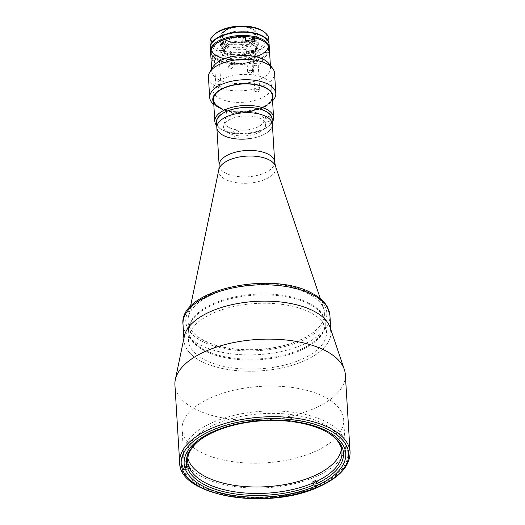 <?xml version="1.0" encoding="UTF-8"?>
<svg xmlns="http://www.w3.org/2000/svg" width="525" height="525" viewBox="0 0 525 525"><rect width="100%" height="100%" fill="white"/><g stroke="black" fill="none" stroke-linecap="round" stroke-linejoin="round"><path stroke-width="0.39" stroke-dasharray="2.62 1.97" d="M316.319 476.431A80.948 38.312 176.5 0 0 326.34 421.91A80.948 38.312 176.5 0 0 212.468 422.553A80.948 38.312 176.5 0 0 202.44 477.074A80.948 38.312 176.5 0 0 316.319 476.431M314.797 451.579A80.948 38.312 -3.5 0 1 229.753 461.206A80.948 38.312 -3.5 0 1 182.07 429.575A80.948 38.312 -3.5 0 1 210.945 397.694A80.948 38.312 -3.5 0 1 295.988 388.067A80.948 38.312 -3.5 0 1 343.672 419.692A80.948 38.312 -3.5 0 1 314.797 451.579M345.332 374.561A85.365 40.399 -3.5 0 1 314.882 408.188A85.365 40.399 -3.5 0 1 225.205 418.34A85.365 40.399 -3.5 0 1 174.923 384.989M330.041 327.285A73.592 34.827 -3.5 0 1 304.664 360.668A73.592 34.827 -3.5 0 1 223.132 368.642A73.592 34.827 -3.5 0 1 184.334 336.197M308.667 293.783A68.44 32.392 176.5 0 0 236.145 287.063A68.44 32.392 176.5 0 0 188.291 317.126A68.44 32.392 176.5 0 0 187.983 321.287A68.44 32.392 176.5 0 0 203.917 340.43A68.44 32.392 176.5 0 0 280.58 346.277A68.44 32.392 176.5 0 0 324.608 312.926A68.44 32.392 176.5 0 0 323.794 308.838A68.44 32.392 176.5 0 0 308.667 293.783M309.304 304.139A68.44 32.392 176.5 0 0 232.647 298.292A68.44 32.392 176.5 0 0 188.619 331.636A68.44 32.392 176.5 0 0 204.553 350.779A68.44 32.392 176.5 0 0 281.21 356.626A68.44 32.392 176.5 0 0 325.238 323.282A68.44 32.392 176.5 0 0 309.304 304.139M216.838 127.627A27.818 13.164 176.5 0 0 223.315 135.404A27.818 13.164 176.5 0 0 254.474 137.78A27.818 13.164 176.5 0 0 272.363 124.228A27.818 13.164 -3.5 0 1 249.408 138.685M198.004 441.532A77.267 36.573 -3.5 0 1 198.581 441.039A77.267 36.573 -3.5 0 1 289.524 420.801L290.108 421.417M293.088 421.352L292.897 419.941A77.267 36.573 -3.5 0 0 289.446 419.508L289.524 420.801M292.976 421.234A77.267 36.573 -3.5 0 1 323.964 430.336A77.267 36.573 -3.5 0 1 328.683 433.079A77.267 36.573 -3.5 0 1 329.319 433.499M187.812 458.135A77.267 36.573 -3.5 0 1 187.307 454.913A77.267 36.573 -3.5 0 1 237.018 417.263A77.267 36.573 -3.5 0 1 323.571 423.865A77.267 36.573 -3.5 0 1 341.558 445.482A77.267 36.573 -3.5 0 1 341.453 448.737M315.709 480.46L319.489 482.416A83.16 39.355 176.5 0 1 316.673 483.669L316.831 486.262L316.155 485.914M316.831 486.262A83.16 39.355 -3.5 0 1 183.468 469.508L183.304 466.915L188.055 466.298M185.41 469.252L183.468 469.508M183.304 466.915A83.16 39.355 176.5 0 1 182.667 465.229L188.462 464.474M182.667 465.229L182.831 467.821L184.839 467.558M182.831 467.821A83.16 39.355 -3.5 0 1 291.618 419.377L291.46 416.791L289.446 419.508M290.397 421.03L291.618 419.377M291.46 416.791A83.16 39.355 176.5 0 1 294.912 417.224L292.897 419.941M294.912 417.224L295.07 419.81L293.856 421.45M295.07 419.81A83.16 39.355 -3.5 0 1 319.646 485.008L319.489 482.416M318.944 484.641L319.646 485.008M216.602 123.802A27.963 13.237 176.5 0 0 221.176 129.288A27.963 13.237 176.5 0 0 222.882 130.279A27.963 13.237 176.5 0 0 268.262 126.407A27.963 13.237 176.5 0 0 272.134 120.409M272.252 122.305A29.439 13.932 -3.5 0 1 269.443 125.409A29.439 13.932 -3.5 0 1 221.681 129.485A29.439 13.932 -3.5 0 1 219.883 128.441A29.439 13.932 -3.5 0 1 216.72 125.705M264.83 78.369A29.439 13.932 -3.5 0 1 271.688 86.599A29.439 13.932 -3.5 0 1 252.748 100.944A29.439 13.932 -3.5 0 1 219.778 98.431A29.439 13.932 -3.5 0 1 212.927 90.195A29.439 13.932 -3.5 0 1 231.86 75.849A29.439 13.932 -3.5 0 1 264.83 78.369M234.189 132.641A2.5 1.181 -3.5 0 1 234.498 130.955A2.5 1.181 -3.5 0 1 238.022 130.935A2.5 1.181 -3.5 0 1 237.707 132.622A2.5 1.181 -3.5 0 1 234.189 132.641M227.03 113.643A2.5 1.181 -3.5 0 1 227.338 111.956A2.5 1.181 -3.5 0 1 230.856 111.937A2.5 1.181 -3.5 0 1 230.547 113.623A2.5 1.181 -3.5 0 1 227.03 113.643M229.077 127.522A19.871 9.404 176.5 0 0 257.027 127.365A19.871 9.404 176.5 0 0 259.488 113.978A19.871 9.404 176.5 0 0 231.538 114.135A19.871 9.404 176.5 0 0 229.077 127.522M265.893 118.525A2.5 1.181 -3.5 0 1 266.201 116.839A2.5 1.181 -3.5 0 1 269.719 116.819A2.5 1.181 -3.5 0 1 269.41 118.506A2.5 1.181 -3.5 0 1 265.893 118.525M210.007 42.446A29.439 13.932 176.5 0 0 216.858 50.682A29.439 13.932 176.5 0 0 249.828 53.196A29.439 13.932 176.5 0 0 268.767 38.857M269.095 44.225A29.439 13.932 -3.5 0 1 249.952 58.419A29.439 13.932 -3.5 0 1 217.173 55.86A29.439 13.932 -3.5 0 1 210.335 47.821M262.415 30.817A27.963 13.237 -3.5 0 1 256.134 49.133A27.963 13.237 -3.5 0 1 217.908 48.884A27.963 13.237 -3.5 0 1 215.329 33.698M253.221 39.808A17.66 8.361 -3.5 0 1 251.029 51.706A17.66 8.361 -3.5 0 1 226.183 51.844A17.66 8.361 -3.5 0 1 228.375 39.946A17.66 8.361 -3.5 0 1 253.221 39.808M252.82 33.337A17.66 8.361 -3.5 0 1 250.635 45.235A17.66 8.361 -3.5 0 1 225.789 45.373A17.66 8.361 -3.5 0 1 227.975 33.475A17.66 8.361 -3.5 0 1 252.82 33.337M226.341 40.208A16.557 7.836 -3.5 0 1 222.488 35.582A16.557 7.836 -3.5 0 1 233.139 27.51A16.557 7.836 -3.5 0 1 251.685 28.927A16.557 7.836 -3.5 0 1 255.544 33.561A16.557 7.836 -3.5 0 1 244.886 41.626A16.557 7.836 -3.5 0 1 226.341 40.208M227.259 55.223A16.557 7.836 -3.5 0 1 223.407 50.59A16.557 7.836 -3.5 0 1 234.058 42.525A16.557 7.836 -3.5 0 1 252.604 43.936A16.557 7.836 -3.5 0 1 256.456 48.569A16.557 7.836 -3.5 0 1 245.805 56.634A16.557 7.836 -3.5 0 1 227.259 55.223M252.19 28.698A17.22 8.151 -3.5 0 1 253.24 29.308A17.22 8.151 -3.5 0 1 249.375 40.589A17.22 8.151 -3.5 0 1 225.835 40.438A17.22 8.151 -3.5 0 1 224.247 31.087A17.22 8.151 -3.5 0 1 252.19 28.698M253.398 29.492A18.69 8.846 -3.5 0 1 254.54 30.155A18.69 8.846 -3.5 0 1 257.749 34.722A18.69 8.846 -3.5 0 1 245.726 43.831A18.69 8.846 -3.5 0 1 224.785 42.23A18.69 8.846 -3.5 0 1 220.434 37.006A18.69 8.846 -3.5 0 1 223.066 32.084A18.69 8.846 -3.5 0 1 253.398 29.492M254.028 39.847A18.69 8.846 -3.5 0 1 258.385 45.071A18.69 8.846 -3.5 0 1 246.356 54.18A18.69 8.846 -3.5 0 1 225.422 52.585A18.69 8.846 -3.5 0 1 221.071 47.355A18.69 8.846 -3.5 0 1 233.093 38.246A18.69 8.846 -3.5 0 1 254.028 39.847M269.312 48.3A29.439 13.932 -3.5 0 1 265.164 55.407A29.439 13.932 -3.5 0 1 217.396 59.483A29.439 13.932 -3.5 0 1 215.598 58.439A29.439 13.932 -3.5 0 1 210.617 51.896M269.108 44.422A29.439 13.932 -3.5 0 1 250.169 58.761A29.439 13.932 -3.5 0 1 217.199 56.247A29.439 13.932 -3.5 0 1 210.348 48.011M215.066 44.54A28.698 13.584 176.5 0 0 216.248 58.859A28.698 13.584 176.5 0 0 218 59.876A28.698 13.584 176.5 0 0 264.567 55.906A28.698 13.584 176.5 0 0 263.996 41.547M228.106 54.849A15.455 7.317 -3.5 0 1 224.51 50.525A15.455 7.317 -3.5 0 1 234.445 42.991A15.455 7.317 -3.5 0 1 251.757 44.317A15.455 7.317 -3.5 0 1 255.36 48.635A15.455 7.317 -3.5 0 1 245.418 56.168A15.455 7.317 -3.5 0 1 228.106 54.849M228.532 61.832A15.455 7.317 -3.5 0 1 224.936 57.514A15.455 7.317 -3.5 0 1 234.878 49.98A15.455 7.317 -3.5 0 1 252.184 51.306A15.455 7.317 -3.5 0 1 255.787 55.624A15.455 7.317 -3.5 0 1 245.844 63.157A15.455 7.317 -3.5 0 1 228.532 61.832M254.605 43.575A19.136 9.056 176.5 0 0 227.692 43.733A19.136 9.056 176.5 0 0 225.323 56.615A19.136 9.056 176.5 0 0 252.236 56.464A19.136 9.056 176.5 0 0 254.605 43.575M268.393 41.777A29.288 13.86 -3.5 0 1 268.938 44.041L268.944 44.166A29.288 13.86 -3.5 0 0 267.717 40.635A29.288 13.86 -3.5 0 1 268.944 44.166A29.288 13.86 -3.5 0 1 250.103 58.439A29.288 13.86 -3.5 0 1 217.298 55.939A29.288 13.86 -3.5 0 1 210.479 47.742A29.288 13.86 -3.5 0 1 211.26 44.087A29.288 13.86 -3.5 0 0 210.479 47.742L210.492 48.005A29.288 13.86 -3.5 0 1 229.333 33.731A29.288 13.86 -3.5 0 1 262.139 36.238A29.288 13.86 -3.5 0 1 268.957 44.428A29.288 13.86 -3.5 0 1 250.117 58.702A29.288 13.86 -3.5 0 1 217.311 56.195A29.288 13.86 -3.5 0 1 210.492 48.005M268.938 44.041A29.288 13.86 -3.5 0 1 250.097 58.308A29.288 13.86 -3.5 0 1 217.291 55.808A29.288 13.86 -3.5 0 1 210.466 47.617A29.288 13.86 -3.5 0 1 210.728 45.301M268.957 44.428L268.944 44.166A29.288 13.86 -3.5 0 1 250.103 58.439A29.288 13.86 -3.5 0 1 217.298 55.939A29.288 13.86 -3.5 0 1 210.479 47.742L210.466 47.617M183.875 338.441L184.006 340.673A73.592 34.827 176.5 0 0 201.141 361.252A73.592 34.827 176.5 0 0 283.572 367.539A73.592 34.827 176.5 0 0 330.914 331.682L330.776 329.457M309.251 303.253A68.44 32.392 176.5 0 0 232.588 297.406A68.44 32.392 176.5 0 0 188.56 330.75A68.44 32.392 176.5 0 0 204.501 349.893A68.44 32.392 176.5 0 0 281.157 355.747A68.44 32.392 176.5 0 0 325.185 322.396A68.44 32.392 176.5 0 0 309.251 303.253M308.68 293.934A68.44 32.392 176.5 0 0 232.024 288.087A68.44 32.392 176.5 0 0 187.989 321.438A68.44 32.392 176.5 0 0 203.93 340.581A68.44 32.392 176.5 0 0 280.586 346.428A68.44 32.392 176.5 0 0 324.614 313.077A68.44 32.392 176.5 0 0 308.68 293.934M204.52 359.75A69.175 32.74 176.5 0 0 301.836 359.198A69.175 32.74 176.5 0 0 310.4 312.605A69.175 32.74 176.5 0 0 213.091 313.156A69.175 32.74 176.5 0 0 204.52 359.75M253.66 63.308A2.5 1.181 -3.5 0 1 253.076 62.613A2.5 1.181 -3.5 0 1 254.684 61.392A2.5 1.181 -3.5 0 1 257.486 61.602A2.5 1.181 -3.5 0 1 258.07 62.304A2.5 1.181 -3.5 0 1 256.463 63.525A2.5 1.181 -3.5 0 1 253.66 63.308M259.206 89.663A2.5 1.181 176.5 0 0 256.403 89.447A2.5 1.181 176.5 0 0 254.796 90.668A2.5 1.181 176.5 0 0 255.373 91.37A2.5 1.181 176.5 0 0 258.175 91.58A2.5 1.181 176.5 0 0 259.79 90.359A2.5 1.181 176.5 0 0 259.206 89.663M228.427 67.325L228.67 66.452L231.879 67.758L231.623 68.644L228.427 67.325M210.84 56.044L221.189 54.685A19.136 9.056 176.5 0 0 222.843 59.076L222.272 54.718L212.96 55.932L212.264 56.674A29.439 13.932 176.5 0 0 217.475 60.775A29.439 13.932 176.5 0 0 254.973 62.042L254.454 61.149L248.384 57.993L248.456 62.291A19.136 9.056 176.5 0 0 255.773 59.036L255.701 54.738L261.778 57.888L262.297 58.78A29.439 13.932 176.5 0 0 269.384 48.95M212.953 66.905A29.439 13.932 176.5 0 0 211.772 71.308A29.439 13.932 176.5 0 0 218.623 79.538A29.439 13.932 176.5 0 0 251.593 82.058A29.439 13.932 176.5 0 0 270.533 67.712A29.439 13.932 176.5 0 0 268.82 63.486M262.297 58.78L262.526 62.534A29.439 13.932 -3.5 0 1 255.202 65.796L254.973 62.042M259.252 52.375C259.258 53.885 259.048 53.32 258.615 50.689C258.792 49.147 259.002 49.711 259.252 52.375L259.238 53.347L269.377 52.021M231.958 62.554L235.154 63.879L235.41 62.987L232.201 61.688L231.958 62.554M246.501 44.31A2.5 1.181 -3.5 0 1 245.917 43.614A2.5 1.181 -3.5 0 1 247.524 42.394A2.5 1.181 -3.5 0 1 250.327 42.61A2.5 1.181 -3.5 0 1 250.911 43.306A2.5 1.181 -3.5 0 1 249.303 44.527A2.5 1.181 -3.5 0 1 246.501 44.31M252.046 70.665A2.5 1.181 176.5 0 0 249.244 70.448A2.5 1.181 176.5 0 0 247.629 71.669A2.5 1.181 176.5 0 0 248.213 72.371A2.5 1.181 176.5 0 0 251.016 72.581A2.5 1.181 176.5 0 0 252.623 71.361A2.5 1.181 176.5 0 0 252.046 70.665M214.797 58.426A2.5 1.181 -3.5 0 1 214.213 57.73A2.5 1.181 -3.5 0 1 215.821 56.51A2.5 1.181 -3.5 0 1 218.623 56.726A2.5 1.181 -3.5 0 1 219.207 57.422A2.5 1.181 -3.5 0 1 217.599 58.642A2.5 1.181 -3.5 0 1 214.797 58.426M220.343 84.781A2.5 1.181 176.5 0 0 217.54 84.564A2.5 1.181 176.5 0 0 215.933 85.785A2.5 1.181 176.5 0 0 216.51 86.487A2.5 1.181 176.5 0 0 219.312 86.697A2.5 1.181 176.5 0 0 220.927 85.477A2.5 1.181 176.5 0 0 220.343 84.781M212.96 55.932A28.698 13.584 176.5 0 0 218 59.876A28.698 13.584 176.5 0 0 254.454 61.149M229.392 47.014L227.102 49.258L226.577 48.267L228.802 45.99L229.392 47.014M208.438 77.136A33.114 15.671 176.5 0 0 216.149 86.395A33.114 15.671 176.5 0 0 253.24 89.23A33.114 15.671 176.5 0 0 274.549 73.093M213.8 104.462A33.114 15.671 176.5 0 0 215.375 105.604A33.114 15.671 176.5 0 0 217.396 106.778A33.114 15.671 176.5 0 0 271.13 102.198A33.114 15.671 176.5 0 0 272.56 100.866M213.708 103.012A30.174 14.28 176.5 0 0 217.967 107.297A30.174 14.28 176.5 0 0 219.811 108.367A30.174 14.28 176.5 0 0 268.767 104.186A30.174 14.28 176.5 0 0 272.468 99.415M213.636 101.85A29.728 14.07 176.5 0 0 220.146 108.216A29.728 14.07 176.5 0 0 251.468 111.169A29.728 14.07 176.5 0 0 272.403 98.26M220.356 107.855A29.439 13.932 176.5 0 0 260.597 108.117A29.439 13.932 176.5 0 0 267.205 88.837A29.439 13.932 176.5 0 0 265.407 87.793A29.439 13.932 176.5 0 0 217.645 91.868A29.439 13.932 176.5 0 0 217.527 91.967M255.202 65.796L248.456 62.291M212.264 56.674L212.494 60.428A29.439 13.932 -3.5 0 1 210.853 56.293M222.843 59.076L212.494 60.428M255.773 59.036L262.526 62.534M261.778 57.888A28.698 13.584 176.5 0 0 263.681 41.337M251.547 41.088L250.806 42.367L251.055 46.508A19.136 9.056 176.5 0 0 242.084 45.386L245.68 40.53M254.651 41.659L251.055 46.508M242.084 45.386L241.913 40.845L245.155 36.474M210.61 52.29L211.306 51.548L220.618 50.328L221.189 54.685M215.355 44.29A28.698 13.584 176.5 0 0 211.306 51.548M258.615 50.689L258.759 49.698L268.898 48.372M272.048 119.05A27.818 13.164 -3.5 0 1 249.093 133.507A27.818 13.164 -3.5 0 1 216.517 122.45M240.962 116.274A21.046 9.962 -3.5 0 1 265.302 123.218A21.046 9.962 -3.5 0 1 248.24 135.581A21.046 9.962 -3.5 0 1 223.899 128.638A21.046 9.962 -3.5 0 1 240.962 116.274M235.974 135.785A2.572 1.221 -3.5 0 1 238.954 136.631A2.572 1.221 -3.5 0 1 236.867 138.147A2.572 1.221 -3.5 0 1 233.887 137.294A2.572 1.221 -3.5 0 1 235.974 135.785M228.815 116.786A2.572 1.221 -3.5 0 1 231.794 117.633A2.572 1.221 -3.5 0 1 229.707 119.149A2.572 1.221 -3.5 0 1 226.728 118.296A2.572 1.221 -3.5 0 1 228.815 116.786M267.678 121.669A2.572 1.221 -3.5 0 1 270.657 122.515A2.572 1.221 -3.5 0 1 268.57 124.031A2.572 1.221 -3.5 0 1 265.591 123.178A2.572 1.221 -3.5 0 1 267.678 121.669M350.077 452.143A85.365 40.399 -3.5 0 1 319.627 485.769A85.365 40.399 -3.5 0 1 229.95 495.922A85.365 40.399 -3.5 0 1 179.668 462.571M218.84 169.654A28.613 13.545 176.5 0 0 225.376 179.393A28.613 13.545 176.5 0 0 259.114 181.427A28.613 13.545 176.5 0 0 275.494 166.189M219.142 165.362A27.818 13.164 176.5 0 0 225.619 173.145A27.818 13.164 176.5 0 0 256.777 175.521A27.818 13.164 176.5 0 0 274.673 161.963M202.237 341.329A70.645 33.436 176.5 0 0 301.619 340.771A70.645 33.436 176.5 0 0 310.367 293.186A70.645 33.436 176.5 0 0 210.991 293.744A70.645 33.436 176.5 0 0 202.237 341.329M183.008 324.338A73.592 34.827 176.5 0 0 200.143 344.925A73.592 34.827 176.5 0 0 282.575 351.212A73.592 34.827 176.5 0 0 329.917 315.354M184.15 463.595L182.07 429.575M345.752 453.712L343.672 419.692M187.983 321.287L188.619 331.636M190.463 306.62L188.291 317.126M320.355 298.679L323.794 308.838M324.608 312.926L325.238 323.282M187.707 461.383L187.307 454.913M198.581 441.039L197.4 442.03M328.683 433.079L329.976 433.926M341.959 451.953L341.558 445.482M268.262 126.407L269.443 125.409M271.688 86.599L272.265 96.029M212.927 90.195L213.504 99.619M221.176 129.288L219.883 128.441M223.407 50.59L222.488 35.582M253.24 29.308L254.54 30.155M258.385 45.071L257.749 34.722M264.567 55.906L265.164 55.407M224.936 57.514L224.51 50.525M255.787 55.624L255.36 48.635M216.248 58.859L215.598 58.439M221.071 47.355L220.434 37.006M224.247 31.087L223.066 32.084M256.456 48.569L255.544 33.561M187.989 321.438L188.56 330.75M324.614 313.077L325.185 322.396M254.796 90.668L253.076 62.613M270.395 65.5L270.533 67.712M235.154 63.879L231.623 68.644M247.629 71.669L245.917 43.614M215.933 85.785L214.213 57.73M227.102 49.258L220.487 45.826M268.767 104.186L271.13 102.198M217.967 107.297L215.375 105.604M228.802 45.99L222.18 42.558M220.927 85.477L219.207 57.422M252.623 71.361L250.911 43.306M232.201 61.688L228.67 66.452M211.634 69.097L211.772 71.308M259.79 90.359L258.07 62.304"/><path stroke-width="0.79" d="M316.877 485.592A80.948 38.312 -3.5 0 1 231.833 495.219A80.948 38.312 -3.5 0 1 184.15 463.595A80.948 38.312 -3.5 0 1 213.025 431.708A80.948 38.312 -3.5 0 1 298.069 422.08A80.948 38.312 -3.5 0 1 345.752 453.712A80.948 38.312 -3.5 0 1 316.877 485.592M205.373 351.363A85.365 40.399 -3.5 0 1 290.01 340.469A85.365 40.399 -3.5 0 1 344.321 369.462A85.365 40.399 -3.5 0 1 345.332 374.561L350.077 452.143A85.365 40.399 -3.5 0 0 299.795 418.792A85.365 40.399 -3.5 0 0 210.118 428.945A85.365 40.399 -3.5 0 0 179.668 462.571L174.923 384.989A85.365 40.399 -3.5 0 1 175.304 379.798A85.365 40.399 -3.5 0 1 205.373 351.363M175.304 379.798L184.334 336.197A73.592 34.827 -3.5 0 1 210.256 311.686A73.592 34.827 -3.5 0 1 283.224 302.288A73.592 34.827 -3.5 0 1 330.041 327.285L344.321 369.462M265.886 116.445A27.818 13.164 176.5 0 0 234.734 114.069A27.818 13.164 176.5 0 0 216.838 127.627A27.818 13.164 -3.5 0 1 239.794 113.17A27.818 13.164 -3.5 0 1 272.363 124.228A27.818 13.164 176.5 0 0 265.886 116.445M184.839 467.558L187.169 467.25L188.541 465.767L188.462 464.474A77.267 36.573 -3.5 0 0 189.098 466.161L189.177 467.453L187.806 468.937L185.41 469.252M188.541 465.767A77.267 36.573 -3.5 0 1 187.707 461.383A77.267 36.573 -3.5 0 1 198.004 441.532M341.453 448.737A77.267 36.573 -3.5 0 1 288.625 483.827A77.267 36.573 -3.5 0 1 205.301 476.529A77.267 36.573 -3.5 0 1 187.812 458.135M316.155 485.914L313.996 484.792L312.972 483.007A77.267 36.573 -3.5 0 1 205.695 483A77.267 36.573 -3.5 0 1 189.177 467.453M313.996 484.792A78.743 37.268 -3.5 0 1 204.652 484.798A78.743 37.268 -3.5 0 1 187.806 468.937M316.673 483.669L312.893 481.714L312.972 483.007M189.098 466.161L188.055 466.298M187.169 467.25A78.743 37.268 -3.5 0 1 197.4 442.03A78.743 37.268 -3.5 0 1 290.108 421.417L290.397 421.03M329.319 433.499A77.267 36.573 -3.5 0 1 341.959 451.953A77.267 36.573 -3.5 0 1 315.787 481.753L316.811 483.538L318.944 484.641M293.856 421.45L293.56 421.851L292.976 421.234M293.56 421.851A78.743 37.268 -3.5 0 1 329.976 433.926A78.743 37.268 -3.5 0 1 316.811 483.538M312.893 481.714A77.267 36.573 -3.5 0 0 315.709 480.46L315.787 481.753M272.134 120.409A27.963 13.237 176.5 0 0 265.683 111.221A27.963 13.237 176.5 0 0 233.034 109.154A27.963 13.237 176.5 0 0 216.602 123.802M216.72 125.705A29.439 13.932 -3.5 0 1 214.823 121.255A29.439 13.932 -3.5 0 1 233.763 106.91A29.439 13.932 -3.5 0 1 266.733 109.423A29.439 13.932 -3.5 0 1 273.584 117.659A29.439 13.932 -3.5 0 1 272.252 122.305M269.082 44.028L268.767 38.857A29.439 13.932 176.5 0 0 263.707 31.664A29.439 13.932 176.5 0 0 261.909 30.621A29.439 13.932 176.5 0 0 214.148 34.696A29.439 13.932 176.5 0 0 210.007 42.446L210.322 47.624A29.439 13.932 -3.5 0 1 229.261 33.278A29.439 13.932 -3.5 0 1 262.231 35.798A29.439 13.932 -3.5 0 1 269.082 44.028A29.439 13.932 -3.5 0 1 269.095 44.225M214.148 34.696L215.329 33.698A27.963 13.237 -3.5 0 1 260.708 29.827A27.963 13.237 -3.5 0 1 262.415 30.817L263.707 31.664M210.617 51.896A29.439 13.932 -3.5 0 1 210.545 51.247A29.439 13.932 -3.5 0 1 229.477 36.907A29.439 13.932 -3.5 0 1 262.454 39.421A29.439 13.932 -3.5 0 1 269.305 47.657A29.439 13.932 -3.5 0 1 269.312 48.3M210.545 51.247L210.348 48.011A29.439 13.932 -3.5 0 1 229.281 33.672A29.439 13.932 -3.5 0 1 262.251 36.186A29.439 13.932 -3.5 0 1 269.108 44.422L269.305 47.657M263.996 41.547A28.698 13.584 176.5 0 0 261.929 40.32A28.698 13.584 176.5 0 0 215.066 44.54M262.126 35.976A29.288 13.86 -3.5 0 1 267.717 40.635A29.288 13.86 -3.5 0 0 262.126 35.976A29.288 13.86 -3.5 0 0 232.995 32.767A29.288 13.86 -3.5 0 0 211.26 44.087A29.288 13.86 -3.5 0 1 232.995 32.767A29.288 13.86 -3.5 0 1 262.126 35.976M210.728 45.301A29.288 13.86 -3.5 0 1 231.617 32.872A29.288 13.86 -3.5 0 1 262.119 35.844A29.288 13.86 -3.5 0 1 268.393 41.777M330.914 331.682A73.592 34.827 176.5 0 0 313.779 311.102A73.592 34.827 176.5 0 0 231.348 304.815A73.592 34.827 176.5 0 0 184.006 340.673M269.41 51.043C269.135 48.385 268.925 47.821 268.774 49.357C269.174 51.995 269.391 52.559 269.41 51.043L269.377 52.021M268.898 48.372L268.774 49.357M270.395 65.5L269.384 48.95A29.439 13.932 176.5 0 0 264.324 41.757A29.439 13.932 176.5 0 0 262.533 40.714A29.439 13.932 176.5 0 0 254.422 37.905L254.133 37.603L251.547 41.088M272.56 100.866A33.114 15.671 176.5 0 0 275.796 93.476L274.549 73.093A33.114 15.671 176.5 0 0 272.619 68.342L268.82 63.486A29.439 13.932 176.5 0 0 263.675 59.476A29.439 13.932 176.5 0 0 235.154 56.136A29.439 13.932 176.5 0 0 212.953 66.905L209.77 72.181A33.114 15.671 176.5 0 0 208.438 77.136L209.685 97.519A33.114 15.671 176.5 0 0 213.8 104.462M219.949 44.828L220.487 45.826L222.764 43.575L222.18 42.558L219.949 44.828M272.619 68.342A33.114 15.671 176.5 0 0 266.838 63.827A33.114 15.671 176.5 0 0 234.741 60.067A33.114 15.671 176.5 0 0 209.77 72.181M275.796 93.476A33.114 15.671 176.5 0 0 268.085 84.21A33.114 15.671 176.5 0 0 230.993 81.382A33.114 15.671 176.5 0 0 209.685 97.519M272.468 99.415A30.174 14.28 176.5 0 0 265.991 87.8A30.174 14.28 176.5 0 0 229.149 86.008A30.174 14.28 176.5 0 0 213.708 103.012M272.403 98.26A29.728 14.07 176.5 0 0 267.468 89.007A29.728 14.07 176.5 0 0 265.65 87.951A29.728 14.07 176.5 0 0 217.409 92.065A29.728 14.07 176.5 0 0 213.636 101.85M217.527 91.967A29.439 13.932 176.5 0 0 220.356 107.855M211.634 69.097L210.853 56.293A29.439 13.932 -3.5 0 1 210.84 56.044L210.61 52.29A29.439 13.932 176.5 0 1 214.764 44.789A29.439 13.932 176.5 0 1 245.451 36.776L245.68 40.53A29.439 13.932 -3.5 0 1 254.651 41.659L254.422 37.905M264.324 41.757L263.681 41.337A28.698 13.584 176.5 0 0 254.133 37.603M214.764 44.789L215.355 44.29A28.698 13.584 176.5 0 1 245.155 36.474L245.451 36.776M249.408 138.685A27.818 13.164 -3.5 0 1 216.838 127.627L216.517 122.45A27.818 13.164 -3.5 0 1 239.479 107.993A27.818 13.164 -3.5 0 1 272.048 119.05L274.673 161.963A27.818 13.164 176.5 0 0 268.196 154.186A27.818 13.164 176.5 0 0 237.037 151.81A27.818 13.164 176.5 0 0 219.142 165.362L218.84 169.654L190.463 306.62M211.142 430.73A83.895 39.703 -3.5 0 1 329.155 430.067A83.895 39.703 -3.5 0 1 318.767 486.577A83.895 39.703 -3.5 0 1 200.747 487.239A83.895 39.703 -3.5 0 1 211.142 430.73M274.673 161.963L275.494 166.189A28.613 13.545 176.5 0 0 269.174 159.895A28.613 13.545 176.5 0 0 238.849 157.087A28.613 13.545 176.5 0 0 218.84 169.654M183.008 324.338C178.507 289.925 271.642 270.204 311.883 293.16C318.924 296.796 324.01 301.219 327.127 306.436L329.917 315.354A73.592 34.827 176.5 0 0 312.782 294.768A73.592 34.827 176.5 0 0 230.35 288.481A73.592 34.827 176.5 0 0 183.008 324.338L183.875 338.441M179.668 462.571C178.868 496.525 269.24 510.773 319.285 486.623C339.859 477.232 350.123 465.741 350.077 452.143M216.838 127.627L219.142 165.362M275.494 166.189L320.355 298.679M272.265 96.029L273.584 117.659M213.504 99.619L214.823 121.255M329.917 315.354L330.776 329.457"/></g></svg>
